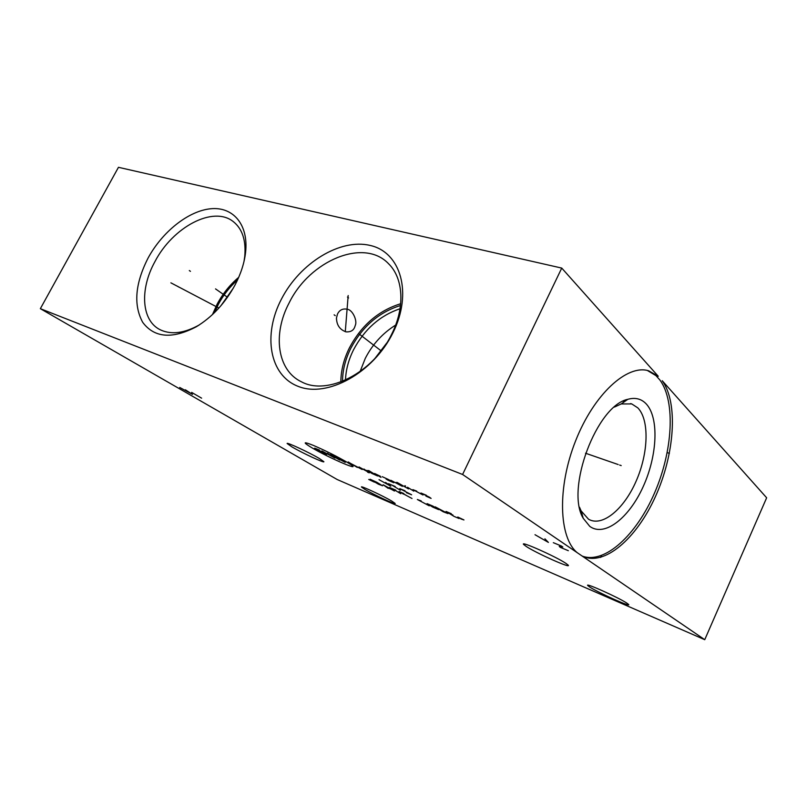 <?xml version="1.0" encoding="UTF-8"?>
<svg xmlns="http://www.w3.org/2000/svg" width="807" height="807" viewBox="0 0 807 807"><rect width="100%" height="100%" fill="white"/><g stroke="black" fill="none" stroke-linecap="round" stroke-linejoin="round"><path stroke-width="1.21" d="M40.35 308.678L337.144 479.499L704.743 639.689L766.65 497.788L662.224 380.722C678.415 402.975 674.612 454.311 655.476 496.476C636.541 538.753 603.918 567.119 581.928 555.892L462.593 474.476L561.743 268.085L118.458 167.311L40.35 308.678L462.593 474.476M354.646 327.259C353.375 330.537 350.541 332.08 346.112 331.889C339.797 329.71 336.59 325.05 336.489 317.918L337.497 314.044C339.555 309.888 342.874 308.304 347.464 309.273C352.8 310.07 357.35 320.762 355.373 325.16L354.646 327.259M289.138 302.897C309.686 260.6 364.078 237.49 388.681 263.859C403.5 278.324 405.225 307.598 391.587 334.37C373.197 372.925 327.38 396.005 301.485 381.822C277.114 370.423 272.484 334.068 289.138 302.897M340.847 381.953C340.927 370.484 343.812 359.054 349.512 347.666C361.556 325.191 378.614 310.554 400.675 303.735M342.511 381.318C342.602 370.211 345.396 359.145 350.904 348.13C362.585 326.341 379.108 312.138 400.484 305.52M345.487 380.047C345.87 369.838 348.574 359.71 353.607 349.663C364.522 329.195 379.996 315.547 400.04 308.728M395.642 325.08C382.639 333.21 372.521 344.296 365.299 358.338L360.083 371.563M375.104 358.207L386.664 343.106M238.711 277.326C229.884 284.8 222.682 293.768 217.083 304.249L212.473 314.559M244.007 261.458L244.733 256.545C246.185 240.506 242.382 228.875 233.314 221.643C213.32 205.371 172.759 227.08 154.914 261.66C139.318 289.713 141.417 321.67 161.148 330.194C171.941 334.844 184.652 333.089 199.268 324.928M148.034 258.139C162.318 231.72 188.455 210.849 210.788 208.751C233.112 206.552 248.657 224.538 245.59 252.309C244.37 262.931 240.89 273.755 235.14 284.79C225.183 303.129 212.18 317.151 196.141 326.855C172.103 339.344 154.278 337.83 142.688 322.306C133.326 304.996 135.112 283.61 148.034 258.139M281.502 298.973C299.901 263.163 340.07 238.126 370.272 245.469C400.736 252.218 412.932 293.183 392.827 333.029C373.147 373.026 327.279 397.982 298.408 386.462C269.215 375.537 262.719 334.643 281.502 298.973M577.227 552.684C558.797 537.613 557.082 487.378 575.623 440.814C593.962 394.149 627.261 363.987 648.667 370.806L658.25 376.264L655.97 375.628L659.965 380.087C675.822 401.815 672.665 451.335 654.568 492.926C636.622 534.587 605.21 564.063 582.654 556.255M658.25 376.264L561.743 268.085M669.376 453.423L667.238 452.566M526.315 546.51C536.655 553.34 571.85 569.036 568.168 565.112L565.858 563.326C555.912 556.608 519.92 540.569 523.602 544.432L526.315 546.51M704.743 639.689L581.928 555.892M291.841 446.836C302.08 452.898 324.525 463.329 323.889 461.715L319.491 458.588C309.485 452.616 286.475 441.903 287.11 443.497L291.841 446.836M364.986 489.476C373.974 494.802 396.197 505.111 395.168 503.457L391.859 501.137C383.083 495.881 360.356 485.33 361.425 486.994L364.986 489.476M589.715 587.022C598.3 592.711 632.093 607.883 628.532 604.403L626.928 603.182C618.656 597.573 584.147 582.099 587.809 585.589L589.715 587.022M655.97 375.628L647.365 370.474M646.084 403.762C659.238 417.532 657.412 455.552 643.159 486.692C629.107 517.983 604.625 537.331 589.776 526.376L583.229 518.296C565.263 489.264 596.837 405.366 627.856 399.304C635.159 397.266 641.232 398.759 646.084 403.762M614.42 407.071L621.219 403.944L631.76 403.934L637.802 407.858C649.605 419.922 648.455 453.252 636.128 481.154C623.962 509.156 602.375 527.284 588.535 519.224L581.101 510.871L583.229 518.296M579.537 507.27L581.101 510.871M220.876 305.792L233.284 288.17M237.561 279.898C229.702 286.899 223.257 295.14 218.213 304.622L214.511 312.612M335.258 315.668L334.148 314.821L335.258 315.668M359.387 334.179L381.227 350.924M348.553 297.944L347.464 297.067M348.17 295.544L345.285 331.697M190.452 271.344L189.312 270.547L190.452 271.344M215.53 288.896L227.503 297.269M178.72 287.04L177.56 286.253M170.882 282.833L218.889 308.042M619.625 465.044L621.198 465.589L619.625 465.044M618.172 464.539L585.519 453.221M347.504 462.512C336.983 456.389 325.584 450.679 313.318 445.383C303.382 441.439 302.575 442.034 310.897 447.179C329.306 458.315 367.326 474.375 347.504 462.512M319.421 450.044L314.669 448.167L326.664 454.361L321.912 452.485M327.37 453.241L334.976 458.083L321.872 450.942M339.686 460.061L330.527 454.563L345.235 462.391L336.095 456.893M357.299 467.445L348.2 461.947M362.182 469.503L350.813 463.531M367.589 472.166L369.233 472.852L363.967 469.038M359.004 466.96L367.931 471.913M371.21 472.065L366.832 470.36L371.987 473.487L377.626 475.979L368.607 470.491M380.46 476.312L374.579 473.477L380.985 477.381M390.568 480.79L386.069 479.025L387.975 480.195L393.735 482.737L388.651 479.62L382.225 476.675M390.82 480.276L402.38 486.359L396.035 482.455M396.973 482.344L408.493 488.921M413.779 491.14L407.474 487.246M405.558 486.066L404.922 485.673L405.558 486.066M416.715 491.11L412.861 489.627L422.989 495.004M425.965 496.123L431.109 498.413L429.526 497.243L420.951 493.016L426.399 495.296M379.038 479.671L390.81 486.207L385.564 482.425M400.353 490.242L391.879 485.088M388.57 483.696L395.198 486.49M406.385 492.684L411.641 494.792L399.747 488.639L405.023 490.747M371.24 480.266L368.738 479.469L374.387 482.142M378.382 484.19L382.619 485.784L376.738 482.253L370.131 479.237L378.382 484.19M394.452 491.029L383.113 484.755L388.187 488.356M386.896 487.398L391.082 489.183M400.786 493.723L392.626 488.79M389.438 487.438L395.823 490.142M403.893 493.571L399.041 491.513L412.014 498.494M405.77 495.004L402.552 493.632M421.173 500.905L417.35 499.503L429.213 505.818M432.794 507.129L438.665 509.631L432.956 506.13L427.064 503.618L432.794 507.129M443.174 511.759L448.006 513.595L435.205 506.857L443.174 511.759M451.274 513.686L446.069 511.467L453.988 516.359L459.173 518.568M452.939 515.048L449.479 513.575M460.787 518.891L463.964 519.95L457.791 517.035M179.709 387.451L192.49 394.371L185.368 389.791M191.662 392.404L201.609 398.164M535.001 534.708L548.397 542.405L544.907 538.814M568.34 550.697L560.3 547.348L559.231 546.379L559.846 546.278L562.822 546.975L561.43 546.026L553.34 542.677M336.489 317.918L336.448 319.199M233.314 221.643L233.828 222.046M244.733 256.545L245.59 252.309M199.087 325.05L196.141 326.855M601.487 555.559L600.65 557.415M621.219 403.944L627.856 399.304M631.76 403.934L630.6 403.581M624.426 401.694L622.984 401.261"/></g></svg>
